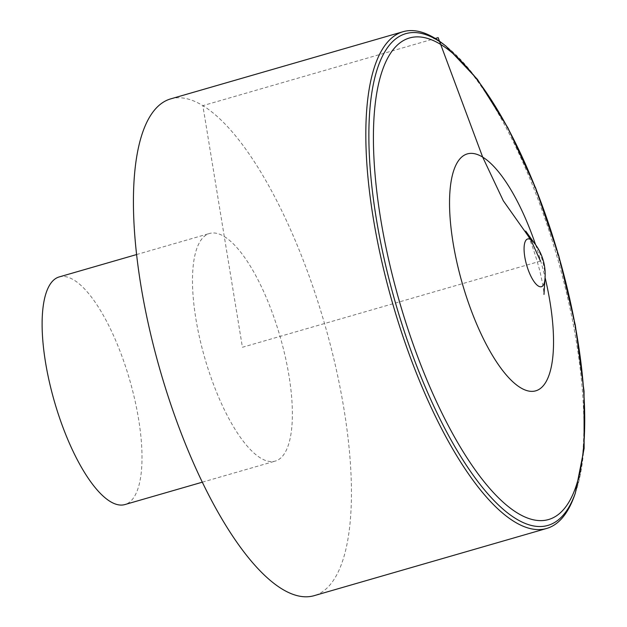 <?xml version="1.0" encoding="UTF-8"?>
<svg xmlns="http://www.w3.org/2000/svg" width="627" height="627" viewBox="0 0 627 627"><rect width="100%" height="100%" fill="white"/><g stroke="black" fill="none" stroke-linecap="round" stroke-linejoin="round"><path stroke-width="0.47" stroke-dasharray="3.13 2.35" d="M170.63 98.894A258.543 85.452 -106.1 0 1 202.858 105.65A258.543 85.452 -106.1 0 1 335.688 366.819A258.543 85.452 -106.1 0 1 314.221 595.65M443.853 44.478A258.543 85.452 -106.1 0 1 556.933 256.365A258.543 85.452 -106.1 0 1 574.348 495.902M224.294 236.567A118.464 39.156 -106.1 0 1 285.16 356.23A118.464 39.156 -106.1 0 1 275.324 461.08A118.464 39.156 -106.1 0 1 204.81 358.142A118.464 39.156 -106.1 0 1 209.528 233.471A118.464 39.156 -106.1 0 1 224.294 236.567M59.157 276.938A118.464 39.156 -106.1 0 1 73.923 280.034A118.464 39.156 -106.1 0 1 134.789 399.697A118.464 39.156 -106.1 0 1 124.953 504.547M540.482 261.114L242.422 347.272L202.858 105.65L435.271 38.466M575.312 493.175A255.965 84.598 73.9 0 0 558.077 256.028A255.965 84.598 73.9 0 0 446.126 46.257M533.992 242.665A24.829 8.206 -106.1 0 1 544.839 280.183M535.591 244.749A123.347 40.771 -106.1 0 1 545.075 277.565M202.356 482.171L275.324 461.08M136.561 254.562L209.528 233.471M525.677 231.073L527.095 233.879C530.936 241.481 535.105 253.543 539.604 270.049C542.175 281.068 543.585 288.592 543.844 292.637L543.993 294.424"/><path stroke-width="0.94" d="M514.406 521.711A258.543 85.452 -106.1 0 1 381.577 260.55A258.543 85.452 -106.1 0 1 403.043 31.711A258.543 85.452 -106.1 0 1 435.271 38.466A258.543 85.452 -106.1 0 1 443.853 44.478L446.126 46.257A255.965 84.598 73.9 0 0 374.648 208.023A255.965 84.598 73.9 0 0 515.974 518.733A255.965 84.598 73.9 0 0 575.312 493.175L574.348 495.902A258.543 85.452 -106.1 0 1 546.634 528.467A258.543 85.452 -106.1 0 1 514.406 521.711M546.634 528.467L314.221 595.65A258.543 85.452 -106.1 0 1 160.332 371.004A258.543 85.452 -106.1 0 1 170.63 98.894L403.043 31.711M202.356 482.171L124.953 504.547A118.464 39.156 -106.1 0 1 54.439 401.617A118.464 39.156 -106.1 0 1 59.157 276.938L136.561 254.562M435.271 38.466L438.148 37.636L482.672 157.103L503.309 200.789L530.74 239.624L540.482 261.114M517.471 513.058A250.612 82.827 -106.1 0 1 374.632 109.513A250.612 82.827 -106.1 0 1 545.255 213.987A250.612 82.827 -106.1 0 1 517.471 513.058M543.993 294.424L544.839 280.183A24.829 8.206 -106.1 0 1 535.513 283.498A24.829 8.206 -106.1 0 1 524.783 256.858A24.829 8.206 -106.1 0 1 530.74 239.624A24.829 8.206 -106.1 0 1 533.992 242.665L525.677 231.073M545.075 277.565A123.347 40.771 -106.1 0 1 520.426 387.643A123.347 40.771 -106.1 0 1 453.062 242.68A123.347 40.771 -106.1 0 1 482.672 157.103A123.347 40.771 -106.1 0 1 535.591 244.749M575.312 493.175L584.121 448.446L584.035 391.193L575.351 325.311L558.806 255.816L535.724 188.218L507.917 127.861L477.445 79.394L446.126 46.257M544.839 280.183A50.348 50.348 0 0 0 533.992 242.665"/></g></svg>
